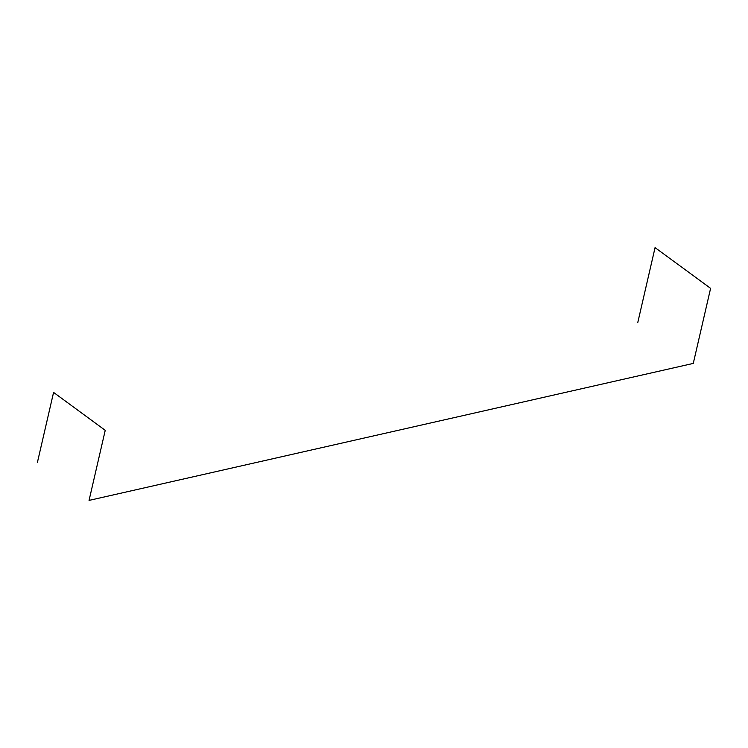 <?xml version="1.0" encoding="UTF-8"?>
<svg xmlns="http://www.w3.org/2000/svg" width="748" height="748" viewBox="0 0 748 748"><rect width="100%" height="100%" fill="white"/><g stroke="black" fill="none" stroke-linecap="round" stroke-linejoin="round"><path stroke-width="1.12" d="M37.4 462.479L53.575 392.41L105.234 430.334L89.059 500.403L693.274 363.416L710.6 288.363L655.07 247.597L637.754 322.65"/></g></svg>
